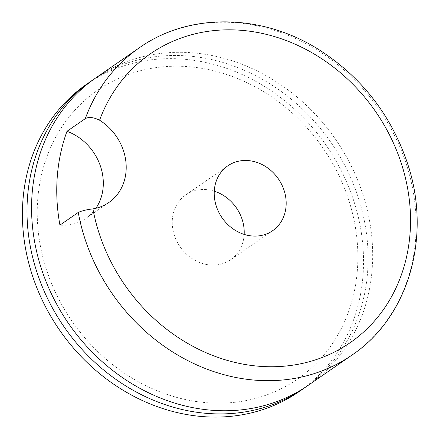 <?xml version="1.0" encoding="UTF-8"?>
<svg xmlns="http://www.w3.org/2000/svg" width="439" height="439" viewBox="0 0 439 439"><rect width="100%" height="100%" fill="white"/><g stroke="black" fill="none" stroke-linecap="round" stroke-linejoin="round"><path stroke-width="0.33" stroke-dasharray="2.19 1.65" d="M95.911 208.278A50.447 43.79 -124.7 0 1 85.956 218.342A50.447 43.79 -124.7 0 1 59.934 225.108M308.397 385.201A186.844 162.189 55.3 0 0 365.182 201.978A186.844 162.189 55.3 0 0 215.308 56.203A186.844 162.189 55.3 0 0 95.856 77.846M214.265 191.179A39.422 34.22 55.3 0 0 211.011 190.312A39.422 34.22 55.3 0 0 185.807 194.878A39.422 34.22 55.3 0 0 173.828 233.537A39.422 34.22 55.3 0 0 205.452 264.294A39.422 34.22 55.3 0 0 230.656 259.729A39.422 34.22 55.3 0 0 244.161 234.41M209.941 69.889A175.633 152.454 55.3 0 0 37.71 199.663A175.633 152.454 55.3 0 0 185.159 399.49A175.633 152.454 55.3 0 0 357.39 269.722A175.633 152.454 55.3 0 0 209.941 69.889M93.584 79.454A186.844 162.189 -124.7 0 1 210.731 59.369A186.844 162.189 -124.7 0 1 360.167 203.63A186.844 162.189 -124.7 0 1 306.093 386.759M86.703 84.178A186.844 162.189 -124.7 0 1 326.369 145.611A186.844 162.189 -124.7 0 1 299.239 391.533M351.886 355.129A186.844 162.189 55.3 0 0 379.016 109.207A186.844 162.189 55.3 0 0 139.35 47.774M108.845 202.511L85.956 218.342M230.656 259.729L272.619 230.711M185.807 194.878L227.77 165.86"/><path stroke-width="0.66" d="M66.986 131.305L85.298 118.64C88.771 116.708 93.534 117.235 99.582 120.215A50.447 43.79 -124.7 0 1 108.845 202.511A50.447 43.79 -124.7 0 1 92.914 208.882C86.576 209.639 81.687 210.83 78.246 212.449L59.934 225.108A186.844 162.189 -124.7 0 1 66.986 131.305A50.447 43.79 -124.7 0 1 95.911 208.278M139.35 47.774L95.856 77.846A186.844 162.189 55.3 0 0 39.071 261.068A186.844 162.189 55.3 0 0 188.946 406.843A186.844 162.189 55.3 0 0 308.397 385.201L351.886 355.129C409.269 316.782 432.239 234.975 407.068 162.123C391.127 115.753 362.954 79.053 322.561 52.027C264.953 13.614 190.334 11.562 139.35 47.774A186.844 162.189 55.3 0 0 85.298 118.64M244.161 234.41A39.422 34.22 55.3 0 0 214.265 191.179M252.974 161.294A39.422 34.22 -124.7 0 1 284.598 192.052A39.422 34.22 -124.7 0 1 272.619 230.711A39.422 34.22 -124.7 0 1 247.415 235.277A39.422 34.22 -124.7 0 1 215.79 204.519A39.422 34.22 -124.7 0 1 227.77 165.86A39.422 34.22 -124.7 0 1 252.974 161.294M306.093 386.759A186.844 162.189 -124.7 0 1 303.821 388.367A186.844 162.189 -124.7 0 1 184.369 410.01A186.844 162.189 -124.7 0 1 34.494 264.234A186.844 162.189 -124.7 0 1 91.279 81.012A186.844 162.189 -124.7 0 1 93.584 79.454M303.821 388.367L299.239 391.533A186.844 162.189 -124.7 0 1 179.787 413.176A186.844 162.189 -124.7 0 1 29.918 267.4A186.844 162.189 -124.7 0 1 86.703 84.178L91.279 81.012M78.246 212.449A186.844 162.189 55.3 0 0 232.434 376.772A186.844 162.189 55.3 0 0 351.886 355.129M99.582 120.215A175.633 152.454 -124.7 0 1 352.462 83.816A175.633 152.454 -124.7 0 1 332.208 353.143A175.633 152.454 -124.7 0 1 92.914 208.882"/></g></svg>
